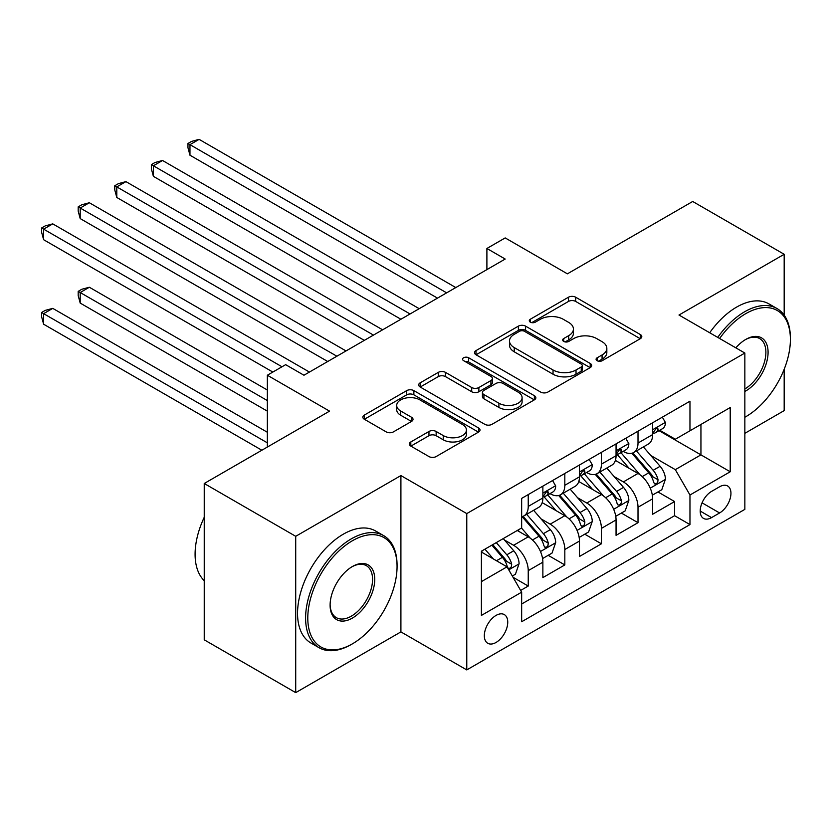 <?xml version="1.0" encoding="UTF-8"?>
<svg xmlns="http://www.w3.org/2000/svg" width="832" height="832" viewBox="0 0 832 832"><rect width="100%" height="100%" fill="white"/><g stroke="black" fill="none" stroke-linecap="round" stroke-linejoin="round"><path stroke-width="1.25" d="M597.126 360.714A3.557 2.049 0 0 0 602.16 360.714L640.318 338.686A5.075 2.933 0 0 0 641.805 336.606A5.075 2.933 0 0 0 640.318 334.537L575.671 297.211A5.075 2.933 0 0 0 568.485 297.211L530.327 319.238A3.557 2.049 0 0 0 529.287 320.694A3.557 2.049 0 0 0 530.327 322.15A3.557 2.049 0 0 0 535.35 322.15L540.29 319.29A16.255 9.381 0 0 1 563.274 319.29L568.662 322.4A16.255 9.381 0 0 1 573.425 329.035A16.255 9.381 0 0 1 568.662 335.681L563.732 338.53A3.557 2.049 0 0 0 562.682 339.976A3.557 2.049 0 0 0 563.732 341.432A3.557 2.049 0 0 0 568.755 341.432L573.695 338.582A16.255 9.381 0 0 1 596.679 338.582L602.066 341.692A16.255 9.381 0 0 1 606.83 348.327A16.255 9.381 0 0 1 602.066 354.962L597.126 357.812A3.557 2.049 0 0 0 596.086 359.258A3.557 2.049 0 0 0 597.126 360.714L597.126 357.812M496.038 642.46A16.557 9.558 120 0 0 506.854 627.869A16.557 9.558 120 0 0 504.317 614.598A16.557 9.558 120 0 0 496.038 615.42A16.557 9.558 120 0 0 485.222 630.011A16.557 9.558 120 0 0 487.76 643.282A16.557 9.558 120 0 0 496.038 642.46M410.821 441.948A5.075 2.933 0 0 0 409.334 444.018A5.075 2.933 0 0 0 410.821 446.087L428.958 456.56A5.075 2.933 0 0 0 436.145 456.56L478.525 432.099A5.075 2.933 0 0 0 480.012 430.019A5.075 2.933 0 0 0 478.525 427.95L413.868 390.624A5.075 2.933 0 0 0 406.692 390.624L364.312 415.095A5.075 2.933 0 0 0 362.825 417.165A5.075 2.933 0 0 0 364.312 419.234L386.214 431.891A5.075 2.933 0 0 0 393.401 431.891L411.538 421.418A5.075 2.933 0 0 0 413.026 419.338A5.075 2.933 0 0 0 411.538 417.269L400.67 410.998A13.582 7.842 0 0 1 396.698 405.454A13.582 7.842 0 0 1 405.08 398.206A13.582 7.842 0 0 1 419.89 399.901L462.446 424.476A13.582 7.842 0 0 1 466.43 430.019A13.582 7.842 0 0 1 458.037 437.268A13.582 7.842 0 0 1 443.238 435.573L436.145 431.475A5.075 2.933 0 0 0 428.958 431.475L410.821 441.948L410.821 446.087M784.181 315.151L784.181 254.29L692.702 201.479L567.393 273.832L505.19 237.921L486.897 248.477L505.19 259.043L303.95 375.232L285.646 364.666L267.353 375.232L267.353 447.054M295.714 536.307L295.714 692.63L400.91 631.894L400.91 475.571L295.714 536.307L204.235 483.496L329.555 411.143L267.353 375.232M400.91 475.571L466.773 513.594L744.848 353.049L744.848 509.371L466.773 669.916L466.773 513.594M784.181 254.29L678.985 315.026L744.848 353.049M540.654 392.08A5.075 2.933 0 0 0 547.83 392.08L590.21 367.609A5.075 2.933 0 0 0 591.698 365.539A5.075 2.933 0 0 0 590.21 363.459L525.564 326.134A5.075 2.933 0 0 0 518.388 326.134L476.008 350.605A5.075 2.933 0 0 0 474.521 352.674A5.075 2.933 0 0 0 476.008 354.754L540.654 392.08M465.036 361.483A3.557 2.049 0 0 1 468.645 361.982L468.645 357.76L534.362 395.699A5.075 2.933 0 0 1 535.86 397.779A5.075 2.933 0 0 1 534.362 399.849L491.993 424.32A5.075 2.933 0 0 1 484.806 424.32L420.16 386.994L420.16 382.845A5.075 2.933 0 0 0 418.673 384.925A5.075 2.933 0 0 0 420.16 386.994M420.16 382.845L438.298 372.372A5.075 2.933 0 0 1 445.474 372.372L471.692 387.514A5.075 2.933 0 0 0 478.878 387.514L490.911 380.567A5.075 2.933 0 0 0 492.398 378.498A5.075 2.933 0 0 0 490.911 376.418L463.611 360.662A3.557 2.049 0 0 1 462.571 359.206A3.557 2.049 0 0 1 464.766 357.313A3.557 2.049 0 0 1 468.645 357.76M295.714 692.63L204.235 639.818L204.235 483.496M744.848 433.326L784.181 410.613L784.181 369.262M520.645 590.439L528.237 586.05L513.053 577.283M504.41 539.978L513.604 545.282A20.696 11.95 60 0 1 528.237 570.638L542.87 562.182L542.87 577.606L564.824 564.928L548.174 555.318M541.008 518.856L550.191 524.16A20.696 11.95 60 0 1 564.824 549.505L579.467 541.06L579.467 556.483L601.411 543.806L584.771 534.196M577.595 497.734L586.778 503.038A20.696 11.95 60 0 1 601.411 528.382L616.054 519.938L616.054 535.35L638.009 522.683L638.009 507.26A20.696 11.95 -120 0 0 623.366 481.905L614.182 476.601M621.358 513.063L638.009 522.683M542.87 562.182A20.696 11.95 -120 0 0 528.237 536.838L517.265 530.494M579.467 541.06A20.696 11.95 -120 0 0 564.824 515.705L542.204 502.642M616.054 519.938A20.696 11.95 -120 0 0 601.411 494.582L578.791 481.52M719.597 486.772L711.547 491.41A16.037 9.266 120 0 0 701.074 505.554A16.037 9.266 120 0 0 703.529 518.409A16.037 9.266 120 0 0 711.547 517.608L719.597 512.959A16.037 9.266 120 0 0 730.08 498.826A16.037 9.266 120 0 0 727.615 485.971A16.037 9.266 120 0 0 719.597 486.772M481.406 581.62L507.021 566.831L521.654 592.176L521.654 621.754L689.967 524.586L689.967 495.009L675.324 469.654L650.77 455.478M521.654 592.176L481.406 615.42L481.406 551.2L521.654 527.956L521.654 498.389L689.967 401.211L689.967 430.789L730.215 407.545L730.215 471.765L689.967 495.009M550.004 493.626L550.191 493.74A20.696 11.95 60 0 0 560.539 494.759L575.172 486.314A20.696 11.95 -120 0 0 579.467 476.84L579.467 465.005M586.591 472.503L586.778 472.618A20.696 11.95 60 0 0 597.126 473.637L611.77 465.192A20.696 11.95 -120 0 0 616.054 455.718L616.054 443.882M521.654 604.011L674.596 515.705L674.596 501.55L652.642 514.228L652.642 498.805A20.696 11.95 -120 0 0 638.009 473.46L615.378 460.398M623.178 451.381L623.366 451.485A20.696 11.95 -120 0 0 633.714 452.514A20.696 11.95 -120 0 0 638.009 443.04L638.009 431.205M633.714 452.514L648.357 444.059A20.696 11.95 -120 0 0 652.642 434.585L652.642 422.76M528.237 494.582L528.237 506.418A20.696 11.95 60 0 1 523.952 515.892A20.696 11.95 60 0 1 521.654 516.724M523.952 515.892L538.585 507.437A20.696 11.95 -120 0 0 542.87 497.962L542.87 486.138M564.824 473.46L564.824 485.285A20.696 11.95 60 0 1 560.539 494.759M601.411 452.338L601.411 464.162A20.696 11.95 60 0 1 597.126 473.637M601.411 528.382L601.411 543.806M564.824 549.505L564.824 564.928M528.237 570.638L528.237 586.05M507.021 566.831L481.406 552.042M675.324 469.654L700.939 454.865L700.939 424.445L730.215 407.545M659.038 430.674L730.215 471.765M659.766 430.258L675.324 439.234L689.967 430.789M400.91 631.894L466.773 669.916M486.897 248.477L486.897 269.61M657.946 491.941L674.596 501.55M674.596 515.705L689.967 524.586M598.551 361.213L602.066 359.185A16.255 9.381 0 0 0 606.83 352.55L606.83 348.327M573.425 329.035L573.425 333.268A16.255 9.381 0 0 1 568.662 339.903L565.146 341.931M640.245 338.718L575.671 301.434A5.075 2.933 0 0 0 568.485 301.434L531.752 322.65M590.148 367.65L525.564 330.366A5.075 2.933 0 0 0 518.388 330.366L476.07 354.796M581.235 366.985A3.557 2.049 0 0 0 582.275 365.539A3.557 2.049 0 0 0 581.235 364.083L524.493 331.323A3.557 2.049 0 0 0 519.459 331.323L514.259 334.329A16.255 9.381 0 0 0 509.496 340.964A16.255 9.381 0 0 0 514.259 347.599L553.041 369.99A16.255 9.381 0 0 0 576.025 369.99L581.235 366.985L581.235 371.207A3.557 2.049 0 0 0 582.275 369.762L582.275 365.539M509.496 340.964L509.496 345.186A16.255 9.381 0 0 0 514.259 351.822L514.259 347.599M581.235 371.207L576.025 374.213A16.255 9.381 0 0 1 553.041 374.213L514.259 351.822M420.222 387.036L438.298 376.605L438.298 372.372M492.398 378.498L492.398 382.72A5.075 2.933 0 0 1 490.911 384.79L478.878 391.737A5.075 2.933 0 0 1 471.692 391.737L445.474 376.605A5.075 2.933 0 0 0 438.298 376.605M468.645 361.982L534.3 399.89M498.898 403.218A13.582 7.842 0 0 0 513.708 404.924A13.582 7.842 0 0 0 522.09 397.675A13.582 7.842 0 0 0 518.118 392.132L503.121 383.469A5.075 2.933 0 0 0 495.934 383.469L483.912 390.416A5.075 2.933 0 0 0 482.414 392.486A5.075 2.933 0 0 0 483.912 394.566L498.898 403.218L498.898 407.441A13.582 7.842 0 0 0 513.708 409.146A13.582 7.842 0 0 0 522.09 401.898L522.09 397.675M482.414 392.486L482.414 396.718A5.075 2.933 0 0 0 483.912 398.788L483.912 394.566M498.898 407.441L483.912 398.788M466.43 430.019L466.43 434.242A13.582 7.842 0 0 1 458.037 441.49A13.582 7.842 0 0 1 443.238 439.795L436.145 435.698A5.075 2.933 0 0 0 428.958 435.698L410.883 446.129M396.698 405.454L396.698 409.677A13.582 7.842 0 0 0 400.67 415.22L400.67 410.998M411.476 421.46L400.67 415.22M478.452 432.13L413.868 394.846A5.075 2.933 0 0 0 406.692 394.846L364.374 419.276M652.33 495.186L661.794 489.726L665.444 479.159A13.718 7.914 -120 0 0 660.109 466.284L643.386 446.93M640.037 474.802L620.932 452.67M629.169 468.354L618.072 455.52A32.854 18.97 -120 0 0 617.053 454.376M189.966 239.72L364.312 340.371L116.792 197.465L116.792 186.898L125.934 181.626L382.616 329.815M631.852 453.253L648.762 472.836A13.718 7.914 60 0 1 653.65 482.279L654.649 483.912L656.5 483.642L657.748 482.144L658.039 479.742A13.718 7.914 -120 0 0 653.151 470.298L636.438 450.944M632.85 452.941L651.019 473.97A6.989 4.035 60 0 1 652.777 476.705L658.039 479.742M662.334 417.165L665.444 422.552A13.718 7.914 60 0 1 662.605 428.615L655.658 432.63A13.718 7.914 -120 0 0 658.039 429.468L657.758 428.251L656.042 428.594L653.65 432.006A13.718 7.914 60 0 1 652.642 433.95M446.638 292.843L189.966 144.654L199.118 139.37L455.79 287.56M653.099 433.274L653.151 433.274A13.718 7.914 -120 0 0 655.658 432.63M437.497 298.126L189.966 155.22L189.966 144.654L187.959 143.489L191.62 141.378L199.118 139.37M189.966 155.22L187.959 147.711L187.959 143.489M744.848 417.269L745.763 416.738L744.848 417.269A63.128 36.452 120 0 0 745.763 416.738L745.763 416.738A63.128 36.452 120 0 0 790.4 339.425A63.128 36.452 120 0 0 745.763 313.654A63.128 36.452 120 0 0 719.628 338.489M717.746 337.397A64.678 37.346 -60 0 1 744.661 311.75A64.678 37.346 -60 0 1 777.005 308.547A64.678 37.346 -60 0 1 790.4 338.156L790.4 339.425M735.831 347.849A31.564 18.221 -60 0 1 745.763 339.425A31.564 18.221 -60 0 1 768.082 352.31A31.564 18.221 -60 0 1 745.763 390.967A31.564 18.221 -60 0 1 744.848 391.477M709.696 332.758A64.678 37.346 -60 0 1 736.611 307.102A64.678 37.346 -60 0 1 768.955 303.898L777.005 308.547M744.848 388.96A30.014 17.326 120 0 0 764.306 362.502A30.014 17.326 120 0 0 759.668 338.572A30.014 17.326 120 0 0 745.202 339.747M351.333 644.467L352.425 643.833A63.128 36.452 120 0 0 397.062 566.509A63.128 36.452 120 0 0 352.425 540.738A63.128 36.452 120 0 0 307.788 618.062A63.128 36.452 120 0 0 352.425 643.833L351.333 644.467A64.678 37.346 -60 0 1 318.989 647.67A64.678 37.346 -60 0 1 309.078 595.837A64.678 37.346 -60 0 1 351.333 538.834A64.678 37.346 -60 0 1 383.666 535.631A64.678 37.346 -60 0 1 397.062 565.25L397.062 566.509M352.425 618.062A31.564 18.221 -60 0 1 330.106 605.176A31.564 18.221 -60 0 1 352.425 566.509L352.425 566.509A31.564 18.221 -60 0 1 374.743 579.394A31.564 18.221 -60 0 1 352.425 618.062M330.117 604.521A30.014 17.326 120 0 0 336.326 617.646A30.014 17.326 120 0 0 351.333 616.158A30.014 17.326 120 0 0 370.937 589.711A30.014 17.326 120 0 0 366.33 565.656A30.014 17.326 120 0 0 351.874 566.842M318.989 647.67L310.939 643.022A64.678 37.346 -60 0 1 301.028 591.188A64.678 37.346 -60 0 1 343.283 534.196A64.678 37.346 -60 0 1 375.617 530.993L383.666 535.631M204.235 580.663A64.678 37.346 -60 0 1 204.235 517.296M615.742 516.308L625.196 510.848L628.857 500.282A13.718 7.914 -120 0 0 623.522 487.406L606.798 468.052M603.45 495.924L584.345 473.803M592.582 489.476L581.485 476.642A32.854 18.97 -120 0 0 580.466 475.498M153.379 260.842L327.725 361.494L80.205 218.587L80.205 208.031L89.346 202.748L346.018 350.938M595.265 474.386L612.175 493.958A13.718 7.914 60 0 1 617.063 503.402L618.062 505.034L619.913 504.774L621.15 503.266L621.452 500.874A13.718 7.914 -120 0 0 616.564 491.421L599.851 472.066M596.263 474.063L614.432 495.102A6.989 4.035 60 0 1 616.19 497.827L621.452 500.874M579.155 537.43L588.609 531.97L592.27 521.414A13.718 7.914 -120 0 0 586.924 508.539L570.211 489.185M566.862 517.046L547.758 494.926M555.984 510.609L544.898 497.765A32.854 18.97 -120 0 0 543.878 496.621M116.792 281.965L272.844 372.06L43.618 239.71L43.618 229.154L52.759 223.87L309.431 372.06M558.678 495.508L575.588 515.081A13.718 7.914 60 0 1 580.476 524.534L581.474 526.157L583.326 525.897L584.563 524.389L584.865 521.997A13.718 7.914 -120 0 0 579.977 512.554L563.254 493.199M559.666 495.186L577.834 516.225A6.989 4.035 60 0 1 579.602 518.96L584.865 521.997M542.568 558.563L552.022 553.103L555.682 542.537A13.718 7.914 -120 0 0 550.337 529.662L533.624 510.307M530.275 538.169L521.518 528.039M519.397 531.731L517.972 530.078M267.353 390.021L89.346 287.248L80.205 292.531L80.205 303.087L267.353 411.143M522.09 516.63L539.001 536.214A13.718 7.914 60 0 1 543.889 545.657L544.887 547.279L546.738 547.019L547.976 545.511L548.278 543.119A13.718 7.914 -120 0 0 543.39 533.676L526.666 514.322M523.078 516.308L541.247 537.347A6.989 4.035 60 0 1 543.015 540.082L548.278 543.119M80.205 303.087L78.187 295.589L78.187 291.366L267.353 400.577M78.187 291.366L81.848 289.255L89.346 287.248M512.325 576.014L515.434 574.226L519.085 563.659A13.718 7.914 -120 0 0 513.75 550.784L503.225 538.595M493.397 558.969L484.931 549.162M482.81 552.854L481.406 551.231M267.353 432.266L52.759 308.37L43.618 313.654L43.618 324.21L261.862 450.226M491.878 545.147L502.403 557.336A13.718 7.914 60 0 1 507.291 566.779L508.29 568.402L510.141 568.142L511.389 566.634L511.69 564.242A13.718 7.914 -120 0 0 506.792 554.798L496.267 542.61M492.731 544.658L504.66 558.47A6.989 4.035 60 0 1 506.418 561.205L511.69 564.242M43.618 324.21L41.6 316.711L41.6 312.489L267.353 442.832M41.6 312.489L45.261 310.378L52.759 308.37M625.747 438.287L628.857 443.674A13.718 7.914 60 0 1 626.018 449.738L619.07 453.752A13.718 7.914 -120 0 0 621.452 450.59L621.161 449.374L619.455 449.717L617.063 453.128A13.718 7.914 60 0 1 616.054 455.083M410.051 313.966L153.379 165.776L162.531 160.493L419.203 308.682M616.512 454.397L616.564 454.397A13.718 7.914 -120 0 0 619.07 453.752M400.91 319.249L153.379 176.342L153.379 165.776L151.372 164.611L155.022 162.5L162.531 160.493M153.379 176.342L151.372 168.844L151.372 164.611M589.16 459.41L592.27 464.797A13.718 7.914 60 0 1 589.43 470.86L582.473 474.874A13.718 7.914 -120 0 0 584.865 471.723L584.574 470.506L582.858 470.839L580.476 474.25A13.718 7.914 60 0 1 579.467 476.206M373.464 335.088L114.774 185.744L118.435 183.633L125.934 181.626M579.925 475.519L579.977 475.519A13.718 7.914 -120 0 0 582.473 474.874M116.792 197.465L114.774 189.966L114.774 185.744M552.573 480.532L555.682 485.919A13.718 7.914 60 0 1 552.843 491.993L545.886 495.997A13.718 7.914 -120 0 0 548.278 492.846L547.986 491.629L546.27 491.972L543.889 495.383A13.718 7.914 60 0 1 542.87 497.328M336.877 356.221L78.187 206.866L81.848 204.755L89.346 202.748M543.327 496.642L543.39 496.642A13.718 7.914 -120 0 0 545.886 495.997M80.205 218.587L78.187 211.089L78.187 206.866M281.996 366.777L41.6 227.989L45.261 225.878L52.759 223.87M43.618 239.71L41.6 232.211L41.6 227.989M513.604 545.282L528.237 536.838M550.191 524.16L564.824 515.705M586.778 503.038L601.411 494.582M623.366 481.905L638.009 473.46M638.009 443.04L652.642 434.585M528.237 506.418L542.87 497.962M564.824 485.285L579.467 476.84M601.411 464.162L616.054 455.718M638.009 507.26L652.642 498.805M702.052 502.83L719.597 512.959M700.211 511.066L711.547 517.608M602.066 359.185L602.066 354.962M563.732 341.432L563.732 338.53M568.662 339.903L568.662 335.681M530.327 322.15L530.327 319.238M568.485 301.434L568.485 297.211M575.671 301.434L575.671 297.211M640.318 338.686L640.318 334.537M476.008 354.754L476.008 350.605M518.388 330.366L518.388 326.134M525.564 330.366L525.564 326.134M590.21 367.609L590.21 363.459M553.041 374.213L553.041 369.99M576.025 374.213L576.025 369.99M445.474 376.605L445.474 372.372M471.692 391.737L471.692 387.514M478.878 391.737L478.878 387.514M490.911 384.79L490.911 380.567M534.362 399.849L534.362 395.699M428.958 435.698L428.958 431.475M436.145 435.698L436.145 431.475M443.238 439.795L443.238 435.573M411.538 421.418L411.538 417.269M364.312 419.234L364.312 415.095M406.692 394.846L406.692 390.624M413.868 394.846L413.868 390.624M478.525 432.099L478.525 427.95M650.239 488.155L665.361 479.43M653.151 470.298L660.109 466.284M642.221 476.611L648.762 472.836M665.361 422.386L652.642 429.728M656.271 428.449L658.039 429.468M613.652 509.278L628.763 500.552M616.564 491.421L623.522 487.406M605.634 497.734L612.175 493.958M577.065 530.4L592.176 521.674M579.977 512.554L586.924 508.539M569.046 518.856L575.588 515.081M540.478 551.522L555.589 542.797M543.39 533.676L550.337 529.662M532.459 539.989L539.001 536.214M508.758 569.837L519.002 563.93M506.792 554.798L513.75 550.784M496.486 560.747L502.403 557.336M628.763 443.518L616.054 450.85M619.684 449.571L621.452 450.59M592.176 464.641L579.467 471.983M583.097 470.694L584.865 471.723M555.589 485.763L542.87 493.106M546.51 491.816L548.278 492.846"/></g></svg>
